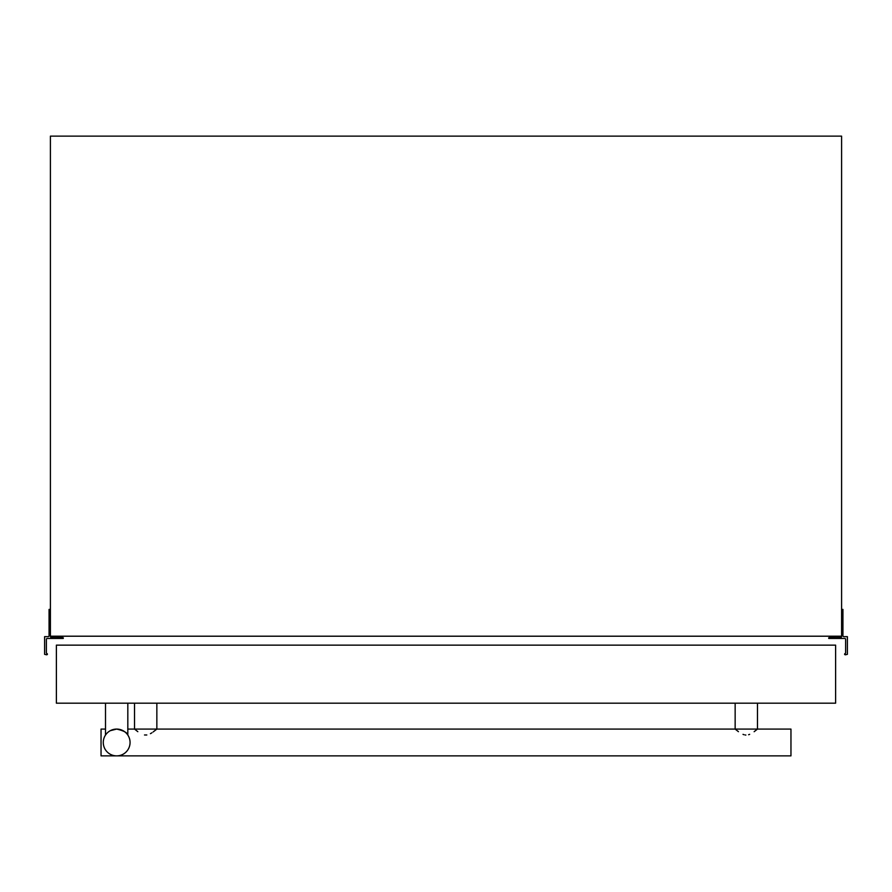 <?xml version="1.0" encoding="UTF-8"?>
<svg xmlns="http://www.w3.org/2000/svg" width="892" height="892" viewBox="0 0 892 892"><rect width="100%" height="100%" fill="white"/><g stroke="black" fill="none" stroke-linecap="round" stroke-linejoin="round"><path stroke-width="1.34" d="M50.409 609.414L49.06 609.414L49.06 635.762A0.892 0.892 0 0 1 48.168 636.654L44.6 636.654L44.6 654.327L46.674 654.806A0.892 0.892 0 0 0 47.443 654.159L47.098 653.602A0.892 0.892 0 0 1 46.384 652.721L46.384 639.33A0.892 0.892 0 0 1 47.287 638.449L63.243 638.449L63.321 637.802L60.89 637.178L54.869 637.724L54.869 636.208M53.977 636.208L53.977 636.654A0.892 0.892 0 0 1 53.085 637.379L51.301 637.379A0.892 0.892 0 0 1 50.409 636.654L50.409 136.13L841.591 136.13L841.591 636.654A0.892 0.892 0 0 1 840.699 637.379L838.915 637.379A0.892 0.892 0 0 1 838.023 636.654L838.023 636.208M837.131 636.208L837.131 637.724L831.11 637.178L828.679 637.802L828.757 638.449L844.713 638.449A0.892 0.892 0 0 1 845.616 639.33L845.616 652.721A0.892 0.892 0 0 1 844.902 653.602L844.557 654.159A0.892 0.892 0 0 0 845.326 654.806L847.4 654.327L847.4 636.654L843.832 636.654A0.892 0.892 0 0 1 842.94 635.762L842.94 609.414L841.591 609.414M841.591 636.208L50.409 636.208M137.825 731.674L134.525 729.076L156.847 729.076L156.847 703.186M127.824 729.076L134.525 729.076L134.525 703.186M105.501 729.076L101.041 729.076L101.041 755.87L790.959 755.87L790.959 729.076L735.153 729.076L735.153 703.186M754.141 731.696L757.475 729.076L757.475 703.186M738.442 731.674L735.153 729.076L156.847 729.076L153.101 731.997M151.908 732.8L150.413 733.681M146.812 734.986L144.504 734.975M743.014 734.372L744.017 734.718M745.132 734.975L745.857 735.053M748.6 734.718L749.659 734.35M127.478 734.573L127.824 735.064C127.3 732.655 123.575 730.659 116.662 729.076L117.989 729.143M118.982 729.277L121.122 729.846L118.982 729.277M123.04 730.693L124.635 731.708M127.824 735.064L127.824 703.186M105.501 735.064L105.501 703.186M118.012 729.143L116.662 729.076A13.391 13.391 0 0 1 130.065 742.478A13.391 13.391 0 0 1 116.662 755.87A13.391 13.391 0 0 1 103.271 742.478A13.391 13.391 0 0 1 116.662 729.076L110.285 730.693M835.614 703.186L56.386 703.186L56.386 645.139L835.614 645.139L835.614 703.186"/></g></svg>
